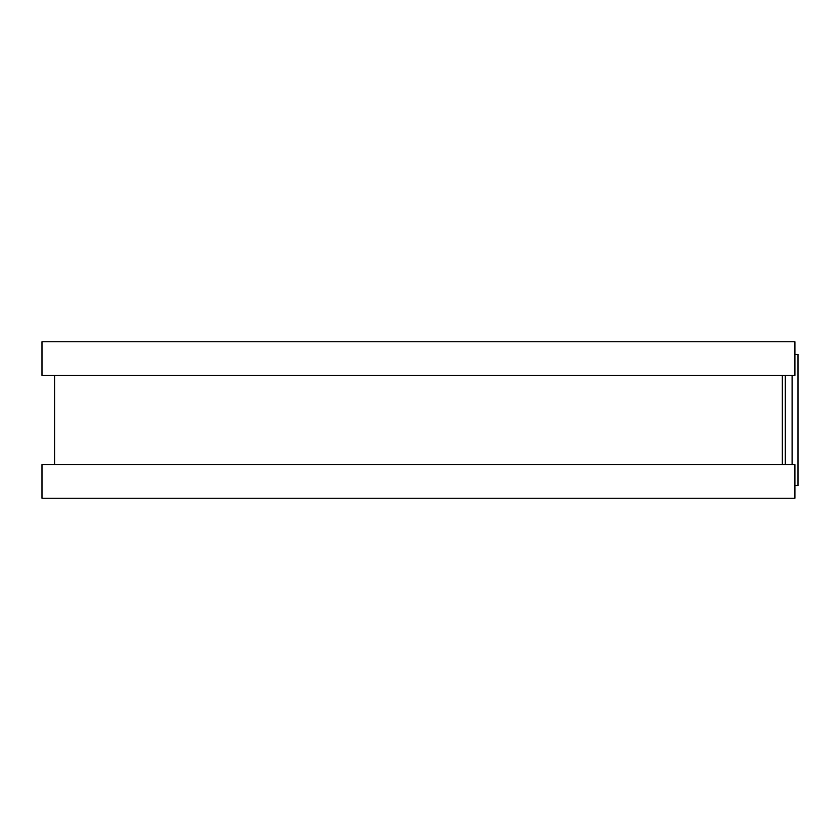 <?xml version="1.0" encoding="UTF-8"?>
<svg xmlns="http://www.w3.org/2000/svg" width="840" height="840" viewBox="0 0 840 840"><rect width="100%" height="100%" fill="white"/><g stroke="black" fill="none" stroke-linecap="round" stroke-linejoin="round"><path stroke-width="1.26" d="M794.913 354.385L798 354.385L798 485.615L794.913 485.615M782.313 375.385L782.313 464.615L782.313 375.385M794.913 341.786L794.913 375.385L42 375.385L42 341.786L794.913 341.786M794.913 464.615L794.913 498.215L42 498.215L42 464.615L794.913 464.615M785.264 375.385L785.264 464.615M792.099 375.385L792.099 464.615M54.6 375.385L54.6 464.615"/></g></svg>
